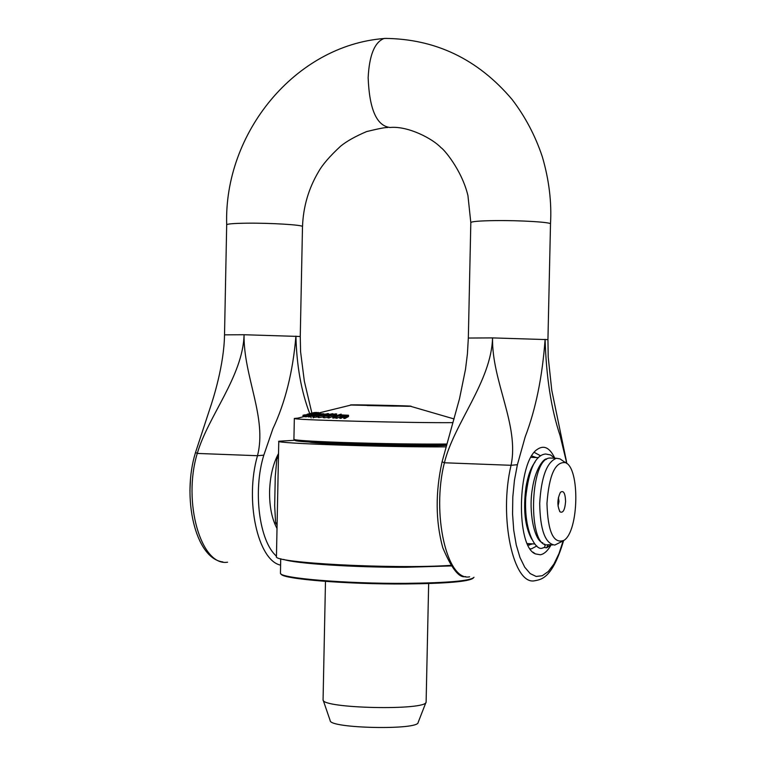 <?xml version="1.0" encoding="UTF-8"?>
<svg xmlns="http://www.w3.org/2000/svg" width="766" height="766" viewBox="0 0 766 766"><rect width="100%" height="100%" fill="white"/><g stroke="black" fill="none" stroke-linecap="round" stroke-linejoin="round"><path stroke-width="1.15" d="M558.395 497.45L558.979 501.481L558.031 506.039M565.595 501.5C565.241 493.074 563.508 490.029 560.396 492.366C557.198 499.26 557.083 505.752 560.032 511.841C563.029 513.373 564.887 509.926 565.595 501.5M546.962 503.453C549.059 474.997 555.235 461.4 565.48 462.635C580.073 468.007 578.876 531.116 564.015 540.336C553.54 544.253 547.853 531.958 546.962 503.453M190.456 479.832L189.939 490.853M535.022 462.137C530.886 467.557 527.86 475.925 525.955 487.224C523.054 509.582 524.978 526.903 531.738 539.168M278.479 455.99L276.909 458.441L278.431 458.154M294.9 440.268L278.776 441.235C273.797 443.38 384.561 447.2 445.984 446.875M277.12 523.197L275.607 522.766L277.081 525.007M276.909 458.441L275.253 476.701L274.678 505.819L275.607 522.766M561.909 460.194L560.003 458.891L556.413 458.269C546.838 462.022 541.265 477.046 539.695 503.329C540.145 529.794 545.172 543.707 554.795 545.057L562.139 541.399M551.826 458.106L549.768 458.03C529.268 458.47 527.602 549.634 548.159 544.703L552.755 544.942M321.26 443.169L329.054 443.035M309.541 442.068C314.366 444.127 424.891 446.817 446.406 445.381M450.753 565.375C392.585 569.291 270.848 562.799 276.449 556.403L278.776 441.235M387.012 38.386L383.977 38.52C295.255 45.491 223.739 132.978 226.688 224.802L226.688 224.792C227.196 223.902 233.726 223.366 246.288 223.193C270.235 222.868 303.729 224.936 302.493 226.621L300.262 336.494L300.588 351.757L304.341 381.238L311.886 413.113M384.589 38.405C435.423 38.779 477.907 59.126 512.061 99.436C525.237 116.652 535.329 135.774 542.338 156.81C549.05 179.761 551.769 202.138 550.505 223.95C551.635 222.217 520.171 220.273 495.104 220.598C479.66 220.819 471.569 221.479 470.822 222.58L468.332 338.055L467.413 353.902L465.489 369.384L459.533 398.617L442.087 461.774L444.414 462.779C453.769 423.77 491.341 381.535 492.548 337.902C491.715 381.305 519.501 425.503 511.037 465.297L517.395 464.703L525.198 436.831C535.769 409.149 542.395 376.652 545.105 339.328C546.244 377.178 551.242 409.264 560.08 435.576L566.84 463.507M277.024 528.052L276.469 527.448M278.527 453.52C273.022 463.775 270.044 476.462 269.575 491.59C269.431 506.69 271.911 518.984 277.014 528.454M257.472 455.713L197.293 453.434C207.921 416.417 243.004 376.221 244.067 334.732C243.349 376.01 267.344 417.977 257.472 455.713L263.81 455.157L272.897 428.73C285.278 402.485 292.957 371.615 295.915 336.111C296.634 365.526 301.239 391.369 309.732 413.63M310.68 416.484L311.149 417.891M222.877 561.938C195.215 558.558 181.542 497.364 195.522 452.467L197.293 453.434M383.977 38.52C374.584 42.226 369.308 55.267 368.149 77.644C369.365 109.27 376.652 125.892 390.009 127.491L390.009 127.491M536.851 545.947L531.575 548.782L530.177 548.849M534.285 452.39L540.681 455.866M551.127 544.856C547.795 550.773 544.195 554.077 540.317 554.766L535.405 553.895C515.719 546.627 517.261 461.812 537.33 449.364C544.004 444.778 549.825 447.727 554.795 458.212M527.985 545.038L532.696 543.879M536.363 457.541L531.776 455.981M442.087 461.783L442.087 461.774C435.318 492.519 435.538 521.148 442.758 547.68C451.634 568.736 459.265 578.368 465.661 576.568M548.341 544.712L546.407 547.824L544.473 547.451M554.661 458.202L550.553 454.937L545.631 453.999C535.434 454.937 528.808 469.434 525.744 497.488C523.906 531.269 535.549 550.199 541.907 548.293L544.559 547.345L545.086 545.727L544.616 544.052M283.669 559.429C294.958 563.594 354.524 567.51 406.009 567.261L451.136 565.93M473.991 577.286C470.774 580.867 448.005 582.888 405.664 583.347C346.069 583.797 279.408 578.206 280.452 573.227L280.72 558.72M281.151 574.031C281.285 578.962 346.96 584.401 405.453 583.96C446.798 583.52 469.405 581.557 473.273 578.062M391.531 406.066L390.947 405.54L404.429 406.066L394.231 406.104L367.125 405.53M368.523 405.568L367.546 405.07L390.947 405.54L389.865 406.037M390.947 405.54L390.938 406.057M295.015 440.383C295.178 441.35 310.814 442.394 341.914 443.524C382.32 444.826 417.183 445.352 446.492 445.084M347.065 415.536L343.8 417.298L344.997 417.355L348.492 415.249L340.104 414.875L335.747 417.068L340.2 415.44L343.044 415.354L339.769 417.144L340.966 417.183L344.183 415.545L347.065 415.536M341.196 416.426L336.925 418.226L335.728 418.207L335.747 417.068M348.463 416.398L344.978 418.504L344.997 417.355M344.978 418.504L343.781 418.437L343.8 417.298M345.322 416.522L344.154 416.685L344.183 415.545M344.154 416.685L340.947 418.322L340.966 417.183M340.947 418.322L339.75 418.293L339.769 417.144M340.171 416.58L340.2 415.44M336.925 418.226L336.944 417.087M317.124 412.721L318.273 412.424M315.228 412.548L316.569 412.424L316.559 412.951M313.916 413.247L313.936 412.625L308.2 414.004M307.128 414.272L314.175 412.587L315.228 412.501L315.219 413.094M303.508 416.311L303.001 416.388L303.03 415.277L305.127 414.808L303.049 415.229M313.83 413.276L313.849 412.654M309.177 413.764L312.231 413.027M309.119 413.851L311.197 413.353L309.11 414.272M311.188 413.832L311.197 413.353M313.878 412.922L303.528 415.459L313.878 412.922M305.423 416.503L303.508 416.57L303.528 415.459M304.59 416.714L304.609 415.593M314.165 413.18L314.175 412.587M323.932 413.841L321.203 413.764L313.687 416.091L319.269 415.402L321.069 414.588L318.656 414.569L323.922 414.138M318.082 416.838L314.184 417.374L313.687 416.091M319.69 414.856L314.97 415.861L319.69 414.856M317.737 415.555L317.756 414.837M303.039 416.426L303.058 415.306M325.512 415.105L328.633 413.745L327.925 413.535L318.091 416.254L325.502 415.268M324.593 415.048L319.393 416.043L325.033 414.109L327.331 413.956L324.593 415.048M323.233 416.905L318.78 417.585L318.072 417.393L318.091 416.254M310.134 414.282L305.577 415.727L316.684 412.998L310.134 414.282M308.286 415.191L315.448 413.267L308.286 415.191M308.191 416.455L305.557 416.848L305.433 415.679M330.778 415.306L333.44 413.985L332.521 413.717L325.923 415.124L323.242 416.417L330.768 415.651M329.744 415.249L324.564 416.216L329.658 414.291L332.128 414.167L329.744 415.249M327.992 417.298L324.142 417.805L323.223 417.556L323.242 416.417M315.822 413.41L308.2 415.842L319.077 413.611L320.284 413.286L317.028 413.094L315.812 413.822M317.009 414.799L308.717 417.01L308.736 415.881M317.699 414.607L317.718 413.496M308.717 417.01L308.2 415.842M320.265 413.966L320.284 413.286M319.058 414.243L319.077 413.611M334.503 416.331L336.695 413.937L335.096 413.908L328.001 416.771L335.173 414.32L332.808 416.924L334.081 416.991L341.167 414.109L334.503 416.331M336.695 413.937L336.102 415.679M333.545 416.101L329.026 417.939L327.972 417.92L328.001 416.771M329.026 417.939L329.054 416.8M335.738 417.441L332.789 418.064L332.808 416.924M334.053 418.131L334.081 416.991M341.148 414.885L341.167 414.109M297.936 418.092L294.335 418.466L295.36 418.724C302.417 420.237 415.134 423.052 452.993 422.631M408.077 406.315L351.115 405.032C342.584 404.304 418.992 405.903 410.432 406.267L408.077 406.315M323.166 700.143L330.165 720.567C329.169 728.466 418.82 730.343 418.159 722.405L426.001 702.298M428.663 583.548L426.116 702.001C427.16 710.771 321.653 708.56 323.07 699.837L325.483 581.384M446.789 444.031C417.077 444.27 381.956 443.734 341.435 442.432C310.872 441.331 295.034 440.306 293.914 439.358L294.335 418.466M226.688 224.792L224.524 334.847L244.067 334.732L300.262 336.494M550.505 223.969L547.939 339.635L492.548 337.902L468.323 338.045M276.459 556.164C259.272 541.399 252.732 490.853 263.81 455.157M227.559 562.206C201.142 566.658 182.375 502.008 197.293 453.367M257.51 455.636C244.546 500.188 257.759 560.501 280.586 565.136M566.112 461.62L566.4 463.181M563.125 540.93L558.979 553.636L553.971 563.987L548.332 571.474L542.309 575.726L536.162 576.463L530.196 573.59L524.71 567.185L519.98 557.495L516.255 544.98L513.727 530.225L512.559 513.967L512.799 497.057L514.436 480.339L517.395 464.703M511.075 465.221C498.57 517.242 513.392 585.904 534.85 580.724C541.629 579.46 552.545 578.024 563.585 540.643M469.644 576.798C447.066 581.815 431.354 514.005 444.404 462.702M444.414 462.779L511.037 465.297M444.567 445.467L440.737 445.142M319.221 442.595L315.372 442.758M347.831 417.049L347.86 415.909M346.356 415.995L346.376 415.335M343.81 416.876L343.829 415.727M342.335 415.842L342.354 415.201M316.387 412.941L316.396 412.395M313.715 413.152L314.979 412.807M314.184 417.374L314.213 416.244M316.348 417.192L316.368 416.053M323.453 414.262L323.463 413.717M317.134 415.699L317.143 415.009M325.023 414.913L325.033 414.109M318.78 417.585L318.8 416.455M322.122 415.785L322.141 414.952M305.557 416.848L305.577 415.727M329.639 415.287L329.658 414.291M324.142 417.805L324.162 416.675M326.929 416.13L326.958 415.143M559.611 511.305L560.032 511.841M527.314 543.592L534.879 543.994M530.982 457.35L538.555 457.628M565.48 462.635L560.003 458.891M549.768 458.03L556.413 458.269M224.515 334.847C224.093 364.875 213.178 399.067 210.095 408.067L195.522 452.467M312.662 415.957L313.198 417.882M302.513 226.621C303.231 206.82 308.583 188.503 318.56 171.689C322.572 164.546 329.955 156.025 340.707 146.105C346.73 141.203 355.386 136.348 366.684 131.551C378.749 128.621 385.719 127.29 387.586 127.558M533.002 552.162L535.405 553.895M527.946 544.961L529.526 545.047M547.949 339.644L548.207 357.042L551.769 390.296L566.467 461.419M470.812 222.58L467.949 195.665C461.879 169.947 443.447 148.767 441.072 147.742C432.742 138.703 408.029 125.739 390.076 127.482M546.417 459.437C546.646 456.976 535.932 464.11 532.255 489.464C528.521 511.401 534.17 540.786 542.874 542.883M547.058 547.575L550.993 544.856M348.52 415.354L348.501 416.493M308.564 414.377L306.802 414.808M305.261 415.191L304.016 415.498M328.633 413.745L328.624 414.272M333.44 413.985L333.43 414.578M351.115 405.032L318.149 413.133M303.968 416.608L295.36 418.724M410.432 406.267L454.056 418.945"/></g></svg>
